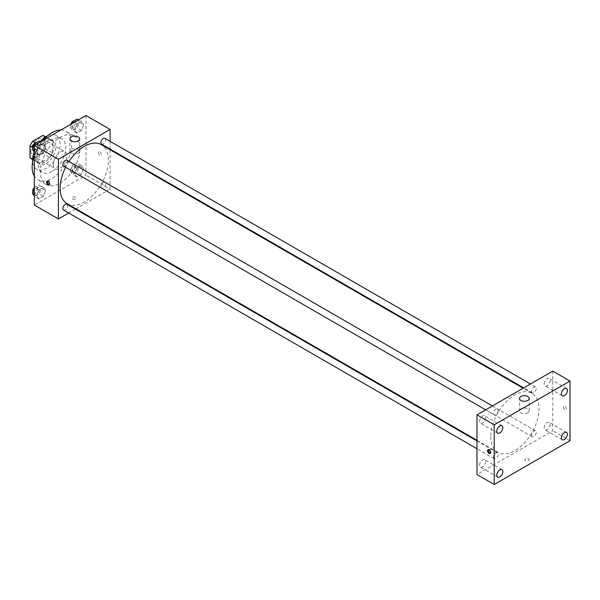 <?xml version="1.0" encoding="UTF-8"?>
<svg xmlns="http://www.w3.org/2000/svg" width="600" height="600" viewBox="0 0 600 600"><rect width="100%" height="100%" fill="white"/><g stroke="black" fill="none" stroke-linecap="round" stroke-linejoin="round"><path stroke-width="0.45" stroke-dasharray="3 2.25" d="M53.25 164.257A9.742 5.625 120 0 0 55.275 168.712A9.742 5.625 120 0 0 65.017 163.087A9.742 5.625 120 0 0 65.017 151.837A9.742 5.625 120 0 0 57.51 154.447A9.742 5.625 120 0 0 53.25 164.257M30.862 151.328A9.742 5.625 120 0 0 32.88 155.79A9.742 5.625 120 0 0 42.623 150.165A9.742 5.625 120 0 0 42.623 138.907A9.742 5.625 120 0 0 35.115 141.517A9.742 5.625 120 0 0 30.862 151.328M45.502 137.04L45.502 148.71A13.087 7.553 120 0 1 42.803 153.382L49.695 157.358A13.087 7.553 120 0 0 52.395 152.685L52.395 141.015L45.502 137.04A13.087 7.553 120 0 0 44.295 136.012M42.803 153.382L32.7 159.218A13.087 7.553 120 0 1 31.207 158.685M49.695 157.358L39.585 163.192L32.7 159.218M32.617 159.172L36.892 161.64L36.892 149.97L32.745 147.578M36.892 161.64A13.087 7.553 120 0 0 38.1 162.66A13.087 7.553 120 0 0 39.585 163.192M52.395 141.015A13.087 7.553 120 0 0 51.188 139.995A13.087 7.553 120 0 0 49.695 139.455L45.42 136.988M36.892 149.97A13.087 7.553 120 0 1 39.585 145.297L49.695 139.455M44.64 162.262A13.395 7.732 -60 0 1 37.943 162.93A13.395 7.732 -60 0 1 37.943 147.458A13.395 7.732 -60 0 1 51.338 139.725A13.395 7.732 -60 0 1 53.392 150.458A13.395 7.732 -60 0 1 44.64 162.262M46.365 163.26A13.395 7.732 120 0 0 55.117 151.455A13.395 7.732 120 0 0 53.062 140.715A13.395 7.732 120 0 0 42.735 144.308A13.395 7.732 120 0 0 36.892 157.792A13.395 7.732 120 0 0 39.668 163.928A13.395 7.732 120 0 0 46.365 163.26M39.585 145.297L35.445 142.905M52.395 152.685L45.502 148.71M47.602 135.757A19.485 11.25 -60 0 1 56.108 135.442A19.485 11.25 -60 0 1 59.093 151.058A19.485 11.25 -60 0 1 46.365 168.233A19.485 11.25 -60 0 1 36.623 169.2A19.485 11.25 -60 0 1 32.64 161.67M34.162 151.98A19.485 11.25 -60 0 1 40.17 141.683M51.96 171.465A19.485 11.25 -60 0 1 42.218 172.433A19.485 11.25 -60 0 1 42.218 149.925A19.485 11.25 -60 0 1 61.703 138.675A19.485 11.25 -60 0 1 64.695 154.29A19.485 11.25 -60 0 1 51.96 171.465M60.945 129.983A28.013 16.17 -60 0 1 65.97 131.295A28.013 16.17 -60 0 1 70.26 153.743A28.013 16.17 -60 0 1 51.96 178.425A28.013 16.17 -60 0 1 37.957 179.812A28.013 16.17 -60 0 1 34.305 176.115M34.305 155.377A28.013 16.17 -60 0 1 42.983 140.355M60.142 183.15A28.013 16.17 120 0 0 78.442 158.468A28.013 16.17 120 0 0 74.153 136.02A28.013 16.17 120 0 0 52.56 143.52A28.013 16.17 120 0 0 40.335 171.712A28.013 16.17 120 0 0 46.14 184.538A28.013 16.17 120 0 0 60.142 183.15M83.633 168.675L81.398 174.442L76.92 177.023L74.685 173.843L76.92 168.075L81.398 165.488L83.633 168.675L81.398 174.442L76.92 177.023L74.685 173.843L76.92 168.075L81.398 165.488L83.633 168.675L79.328 166.185L77.093 171.953L72.615 174.54L70.38 171.352L72.615 165.585L77.093 163.005L79.328 166.185M83.633 124.755L81.398 130.523L76.92 133.11L74.685 129.922L76.92 124.155L81.398 121.575L83.633 124.755L81.398 130.523L76.92 133.11L74.685 129.922L76.92 124.155L81.398 121.575L83.633 124.755L79.328 122.273L77.093 128.04L72.615 130.62L70.38 127.44L71.828 123.698M85.98 115.523L85.98 175.192L34.305 205.028M45.6 190.627L43.365 196.395L38.888 198.983L36.652 195.795L38.888 190.028L43.365 187.447L45.6 190.627L43.365 196.395L38.888 198.983L36.652 195.795L38.888 190.028L43.365 187.447L45.6 190.627L41.295 188.145L39.06 193.913L34.582 196.493L34.305 196.103M45.6 146.715L43.365 152.483L38.888 155.062L36.652 151.882L38.888 146.115L43.365 143.528L45.6 146.715L43.365 152.483L38.888 155.062L36.652 151.882L38.888 146.115L43.365 143.528L45.6 146.715L41.295 144.225L39.06 149.993L34.582 152.58L34.305 152.183M110.093 149.738L110.093 189.12L85.98 175.192M110.093 189.12L75.99 208.808M75.427 209.138L68.7 213.015M72.42 198.938A2.13 1.23 0 0 0 74.738 199.208A2.13 1.23 0 0 0 76.058 198.067A2.13 1.23 0 0 0 73.92 196.837A2.13 1.23 0 0 0 71.79 198.067A2.13 1.23 0 0 0 72.42 198.938A2.13 1.23 0 0 0 74.738 199.2A2.13 1.23 0 0 0 76.058 198.067A2.13 1.23 0 0 0 73.92 196.837A2.13 1.23 0 0 0 71.79 198.067A2.13 1.23 0 0 0 72.42 198.938M67.207 203.737A34.102 19.688 120 0 0 101.31 184.042A34.102 19.688 120 0 0 101.31 144.667M68.97 161.49A34.102 19.688 120 0 0 65.61 167.317M110.093 141.322L110.093 149.085M101.595 144.172A3.36 1.942 120 0 0 104.955 142.23A3.36 1.942 120 0 0 104.955 138.352M100.898 186.555A3.36 1.942 120 0 0 101.595 188.093A3.36 1.942 120 0 0 104.955 186.15A3.36 1.942 120 0 0 104.955 182.265A3.36 1.942 120 0 0 102.368 183.165A3.36 1.942 120 0 0 100.898 186.555M63.562 210.045A3.36 1.942 120 0 0 66.922 208.11A3.36 1.942 120 0 0 66.922 204.225M66.922 160.312A3.36 1.942 -60 0 1 67.62 161.85A3.36 1.942 -60 0 1 66.15 165.233A3.36 1.942 -60 0 1 63.562 166.132M98.25 152.445A2.13 1.23 -120 0 0 99.188 154.59A2.13 1.23 -120 0 0 100.83 155.16A2.13 1.23 -120 0 0 100.83 152.7A2.13 1.23 -120 0 0 98.692 151.47A2.13 1.23 -120 0 0 98.25 152.445A2.13 1.23 -120 0 0 99.18 154.59A2.13 1.23 -120 0 0 100.823 155.16A2.13 1.23 -120 0 0 100.823 152.7A2.13 1.23 -120 0 0 98.692 151.47A2.13 1.23 -120 0 0 98.25 152.445M47.55 181.215A2.13 1.23 60 0 1 47.888 180.803A2.13 1.23 60 0 1 49.53 181.373A2.13 1.23 60 0 1 50.46 183.517A2.13 1.23 60 0 1 50.017 184.493A2.13 1.23 60 0 1 49.492 184.583M71.34 153.315A4.875 2.812 180 0 1 69.915 151.32A4.875 2.812 180 0 1 74.782 148.507A4.875 2.812 180 0 1 79.657 151.32A4.875 2.812 180 0 1 76.65 153.922A4.875 2.812 180 0 1 71.34 153.315M490.763 436.74A34.102 19.688 120 0 0 497.827 452.355A34.102 19.688 120 0 0 531.93 432.66A34.102 19.688 120 0 0 531.93 393.285A34.102 19.688 120 0 0 505.65 402.42A34.102 19.688 120 0 0 490.763 436.74M498.24 410.467A3.36 1.942 -60 0 1 496.778 413.85A3.36 1.942 -60 0 1 494.183 414.75A3.36 1.942 -60 0 1 494.183 410.865A3.36 1.942 -60 0 1 497.543 408.93A3.36 1.942 -60 0 1 498.24 410.467M531.518 435.165A3.36 1.942 120 0 0 532.215 436.71A3.36 1.942 120 0 0 535.575 434.768A3.36 1.942 120 0 0 535.575 430.882A3.36 1.942 120 0 0 532.987 431.783A3.36 1.942 120 0 0 531.518 435.165M493.485 457.125A3.36 1.942 120 0 0 494.183 458.662A3.36 1.942 120 0 0 497.543 456.728A3.36 1.942 120 0 0 497.543 452.842A3.36 1.942 120 0 0 494.955 453.743A3.36 1.942 120 0 0 493.485 457.125M531.518 391.252A3.36 1.942 120 0 0 532.215 392.79A3.36 1.942 120 0 0 535.575 390.847A3.36 1.942 120 0 0 535.575 386.97A3.36 1.942 120 0 0 532.987 387.87A3.36 1.942 120 0 0 531.518 391.252M552.773 371.108L552.773 430.77L476.985 474.533M544.162 427.868A4.268 2.468 -60 0 1 546.023 423.577A4.268 2.468 -60 0 1 549.308 422.43A4.268 2.468 -60 0 1 549.308 427.357A4.268 2.468 -60 0 1 545.04 429.825A4.268 2.468 -60 0 1 544.162 427.868M479.565 465.165A4.268 2.468 -60 0 1 481.433 460.868A4.268 2.468 -60 0 1 484.717 459.728A4.268 2.468 -60 0 1 484.717 464.655A4.268 2.468 -60 0 1 480.45 467.115A4.268 2.468 -60 0 1 479.565 465.165M479.565 421.245A4.268 2.468 -60 0 1 481.433 416.955A4.268 2.468 -60 0 1 484.717 415.808A4.268 2.468 -60 0 1 484.717 420.735A4.268 2.468 -60 0 1 480.45 423.202A4.268 2.468 -60 0 1 479.565 421.245M544.162 383.955A4.268 2.468 -60 0 1 546.023 379.657A4.268 2.468 -60 0 1 549.308 378.517A4.268 2.468 -60 0 1 549.308 383.445A4.268 2.468 -60 0 1 545.04 385.905A4.268 2.468 -60 0 1 544.162 383.955M570 440.715L552.773 430.77M563.325 407.033A2.13 1.23 -120 0 0 564.255 409.178A2.13 1.23 -120 0 0 565.898 409.748A2.13 1.23 -120 0 0 565.898 407.287A2.13 1.23 -120 0 0 563.768 406.058A2.13 1.23 -120 0 0 563.325 407.033A2.13 1.23 -120 0 0 564.255 409.178A2.13 1.23 -120 0 0 565.898 409.748A2.13 1.23 -120 0 0 565.898 407.287A2.13 1.23 -120 0 0 563.768 406.058A2.13 1.23 -120 0 0 563.325 407.033M528.442 460.485A2.13 1.23 0 0 0 529.072 459.615A2.13 1.23 0 0 0 526.935 458.385A2.13 1.23 0 0 0 524.805 459.615A2.13 1.23 0 0 0 526.125 460.748A2.13 1.23 0 0 0 528.442 460.485A2.13 1.23 0 0 0 529.072 459.607A2.13 1.23 0 0 0 526.935 458.377A2.13 1.23 0 0 0 524.805 459.607A2.13 1.23 0 0 0 526.125 460.748A2.13 1.23 0 0 0 528.442 460.485M527.798 412.868A4.875 2.812 180 0 1 522.487 413.475A4.875 2.812 180 0 1 519.48 410.88A4.875 2.812 180 0 1 524.355 408.067A4.875 2.812 180 0 1 529.222 410.88A4.875 2.812 180 0 1 527.798 412.868M488.505 449.722A2.13 1.23 60 0 1 488.842 449.31A2.13 1.23 60 0 1 490.485 449.88A2.13 1.23 60 0 1 491.415 452.025A2.13 1.23 60 0 1 490.98 453A2.13 1.23 60 0 1 490.447 453.09M39.06 141.045L41.295 144.225M34.447 148.185A3.36 1.942 120 0 0 35.138 149.722A3.36 1.942 120 0 0 38.505 147.78A3.36 1.942 120 0 0 38.505 143.903A3.36 1.942 120 0 0 35.91 144.803A3.36 1.942 120 0 0 34.447 148.185M43.365 152.483L39.06 149.993M38.888 155.062L34.582 152.58M36.652 151.882L34.305 150.525M38.888 146.115L35.947 144.413M43.365 143.528L40.418 141.833M32.865 148.05A3.36 1.942 120 0 0 33.42 148.725A3.36 1.942 120 0 0 36.78 146.79A3.36 1.942 120 0 0 36.78 142.905A3.36 1.942 120 0 0 36.105 142.748M77.093 119.085L79.328 122.273M72.48 126.225A3.36 1.942 120 0 0 73.17 127.762A3.36 1.942 120 0 0 76.537 125.828A3.36 1.942 120 0 0 76.537 121.942A3.36 1.942 120 0 0 73.942 122.843A3.36 1.942 120 0 0 72.48 126.225M81.398 130.523L77.093 128.04M76.92 133.11L72.615 130.62M74.685 129.922L70.38 127.44M76.92 124.155L73.98 122.453M81.398 121.575L78.45 119.873M70.89 124.238A3.36 1.942 120 0 0 70.755 125.235A3.36 1.942 120 0 0 71.453 126.773A3.36 1.942 120 0 0 74.812 124.83A3.36 1.942 120 0 0 74.812 120.945A3.36 1.942 120 0 0 74.137 120.795M34.305 188.257L34.582 187.545L39.06 184.958L41.295 188.145M34.447 192.097A3.36 1.942 120 0 0 35.138 193.642A3.36 1.942 120 0 0 38.505 191.7A3.36 1.942 120 0 0 38.505 187.815A3.36 1.942 120 0 0 35.91 188.715A3.36 1.942 120 0 0 34.447 192.097M43.365 196.395L39.06 193.913M38.888 198.983L34.582 196.493M36.652 195.795L34.305 194.445M38.888 190.028L34.582 187.545M43.365 187.447L39.06 184.958M32.865 191.97A3.36 1.942 120 0 0 33.42 192.645A3.36 1.942 120 0 0 36.78 190.703A3.36 1.942 120 0 0 36.78 186.825A3.36 1.942 120 0 0 34.305 187.605M72.48 170.145A3.36 1.942 120 0 0 73.17 171.683A3.36 1.942 120 0 0 76.537 169.74A3.36 1.942 120 0 0 76.537 165.863A3.36 1.942 120 0 0 73.942 166.762A3.36 1.942 120 0 0 72.48 170.145M81.398 174.442L77.093 171.953M76.92 177.023L72.615 174.54M74.685 173.843L70.38 171.352M76.92 168.075L72.615 165.585M81.398 165.488L77.093 163.005M70.755 169.148A3.36 1.942 120 0 0 71.453 170.685A3.36 1.942 120 0 0 74.812 168.743A3.36 1.942 120 0 0 74.812 164.865A3.36 1.942 120 0 0 72.225 165.765A3.36 1.942 120 0 0 70.755 169.148M32.88 155.79L55.275 168.712M42.623 138.907L65.017 151.837M53.062 140.715L51.338 139.725M39.668 163.928L37.943 162.93M51.188 139.995L45.69 136.822M38.1 162.66L32.602 159.488M61.703 138.675L56.108 135.442M42.218 172.433L36.623 169.2M74.153 136.02L65.97 131.295M46.14 184.538L37.957 179.812M47.888 180.803L47.017 181.305M50.017 184.493L49.155 184.995M79.657 151.32L79.657 138.892M69.915 151.32L69.915 138.892M531.93 393.285L523.148 388.207M497.827 452.355L476.985 440.317M485.685 409.838L494.183 414.75M492.405 405.96L497.543 408.93M535.575 430.882L104.955 182.265M532.215 436.71L101.595 188.093M497.543 452.842L476.985 440.97M494.183 458.662L476.985 448.74M535.575 386.97L530.438 384M532.215 392.79L523.717 387.885M566.535 432.375L549.308 422.43M562.268 439.77L545.04 429.825M501.945 469.673L484.717 459.728M497.678 477.06L480.45 467.115M501.945 425.752L484.717 415.808M497.678 433.147L480.45 423.202M566.535 388.463L549.308 378.517M562.268 395.85L545.04 385.905M529.222 410.88L529.222 398.452M519.48 410.88L519.48 398.452M488.842 449.31L487.98 449.812M490.98 453L490.11 453.502M38.505 143.903L36.78 142.905M35.138 149.722L33.42 148.725M76.537 121.942L74.812 120.945M73.17 127.762L71.453 126.773M38.505 187.815L36.78 186.825M35.138 193.642L33.42 192.645M76.537 165.863L74.812 164.865M73.17 171.683L71.453 170.685"/><path stroke-width="0.9" d="M35.445 142.905L32.7 141.315L42.803 135.48A13.087 7.553 120 0 1 44.295 136.012L45.69 136.822M32.617 159.172L30 157.657A13.087 7.553 120 0 0 31.207 158.685L32.602 159.488M30 157.657L30 145.988A13.087 7.553 120 0 1 32.7 141.315M32.745 147.578L30 145.988M45.42 136.988L42.803 135.48M32.64 161.67A19.485 11.25 -60 0 1 34.162 151.98M40.17 141.683A19.485 11.25 -60 0 1 47.602 135.757M34.305 176.115A28.013 16.17 -60 0 1 34.305 155.377M42.983 140.355A28.013 16.17 -60 0 1 60.945 129.983M68.7 213.015L58.418 218.947L34.305 205.028L34.305 145.358L85.98 115.523L110.093 129.45L110.093 141.322M75.99 208.808L75.427 209.138M65.61 167.317A34.102 19.688 120 0 0 60.142 188.123A34.102 19.688 120 0 0 67.207 203.737L476.985 440.317M523.148 388.207L101.31 144.667A34.102 19.688 120 0 0 68.97 161.49M110.093 149.085L110.093 149.738M58.418 218.947L58.418 159.285L110.093 129.45M530.438 384L104.955 138.352A3.36 1.942 120 0 0 102.368 139.252A3.36 1.942 120 0 0 100.898 142.635A3.36 1.942 120 0 0 101.595 144.172L523.717 387.885M476.985 440.97L66.922 204.225A3.36 1.942 120 0 0 64.335 205.125A3.36 1.942 120 0 0 62.865 208.507A3.36 1.942 120 0 0 63.562 210.045L476.985 448.74M485.685 409.838L63.562 166.132A3.36 1.942 -60 0 1 63.562 162.248A3.36 1.942 -60 0 1 66.922 160.312L492.405 405.96M58.418 159.285L34.305 145.358M71.34 140.887A4.875 2.812 180 0 1 69.915 138.892A4.875 2.812 180 0 1 74.782 136.08A4.875 2.812 180 0 1 79.657 138.892A4.875 2.812 180 0 1 76.65 141.495A4.875 2.812 180 0 1 71.34 140.887M49.59 184.02A2.13 1.23 60 0 1 49.155 184.995A2.13 1.23 60 0 1 47.017 183.765A2.13 1.23 60 0 1 47.017 181.305A2.13 1.23 60 0 1 48.66 181.875A2.13 1.23 60 0 1 49.59 184.02M49.492 184.583A2.13 1.23 60 0 1 47.888 183.262A2.13 1.23 60 0 1 47.55 181.215M476.985 474.533L476.985 414.862L552.773 371.108L570 381.053L570 440.715L494.213 484.478L476.985 474.533M494.213 484.478L494.213 424.808L476.985 414.862M490.553 452.528A2.13 1.23 60 0 1 490.11 453.502A2.13 1.23 60 0 1 487.98 452.272A2.13 1.23 60 0 1 487.98 449.812A2.13 1.23 60 0 1 489.623 450.382A2.13 1.23 60 0 1 490.553 452.528M494.213 424.808L570 381.053M527.798 400.44A4.875 2.812 180 0 1 522.487 401.048A4.875 2.812 180 0 1 519.48 398.452A4.875 2.812 180 0 1 524.355 395.64A4.875 2.812 180 0 1 529.222 398.452A4.875 2.812 180 0 1 527.798 400.44M564.405 388.673A4.268 2.468 120 0 0 561.382 393.9A4.268 2.468 120 0 0 562.268 395.85A4.268 2.468 120 0 0 566.535 393.39A4.268 2.468 120 0 0 566.535 388.463A4.268 2.468 120 0 0 564.405 388.673M499.808 425.963A4.268 2.468 120 0 0 496.793 431.19A4.268 2.468 120 0 0 497.678 433.147A4.268 2.468 120 0 0 501.945 430.68A4.268 2.468 120 0 0 501.945 425.752A4.268 2.468 120 0 0 499.808 425.963M499.808 469.882A4.268 2.468 120 0 0 496.793 475.11A4.268 2.468 120 0 0 497.678 477.06A4.268 2.468 120 0 0 501.945 474.6A4.268 2.468 120 0 0 501.945 469.673A4.268 2.468 120 0 0 499.808 469.882M564.405 432.592A4.268 2.468 120 0 0 561.382 437.812A4.268 2.468 120 0 0 562.268 439.77A4.268 2.468 120 0 0 566.535 437.303A4.268 2.468 120 0 0 566.535 432.375A4.268 2.468 120 0 0 564.405 432.592M490.447 453.09A2.13 1.23 60 0 1 488.842 451.77A2.13 1.23 60 0 1 488.505 449.722M34.305 152.183L32.348 149.392L34.582 143.625L39.06 141.045L40.418 141.833M34.305 150.525L32.348 149.392M35.947 144.413L34.582 143.625M36.105 142.748A3.36 1.942 120 0 0 32.723 147.188A3.36 1.942 120 0 0 32.865 148.05M71.828 123.698L72.615 121.672L77.093 119.085L78.45 119.873M73.98 122.453L72.615 121.672M74.137 120.795A3.36 1.942 120 0 0 70.89 124.238M34.305 196.103L32.348 193.312L34.305 188.257M34.305 194.445L32.348 193.312M34.305 187.605A3.36 1.942 120 0 0 32.723 191.108A3.36 1.942 120 0 0 32.865 191.97"/></g></svg>
